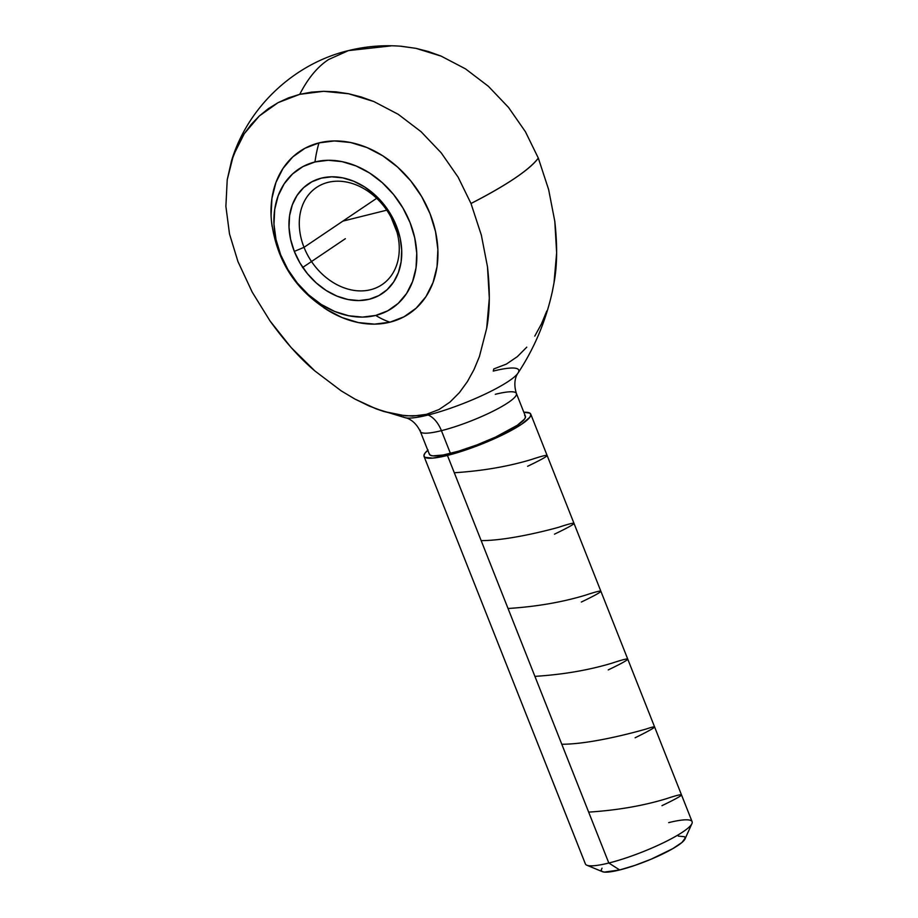 <?xml version="1.0" encoding="UTF-8"?>
<svg xmlns="http://www.w3.org/2000/svg" width="918" height="918" viewBox="0 0 918 918"><rect width="100%" height="100%" fill="white"/><g stroke="black" fill="none" stroke-linecap="round" stroke-linejoin="round"><path stroke-width="1.38" d="M420.306 430.347A51.649 8.847 -21.6 0 0 441.42 430.657A26.255 15.904 76 0 0 428.098 415.016A62.435 10.695 158.4 0 1 403.3 416.898A62.435 10.695 158.4 0 0 428.098 415.016A247.562 149.909 -104 0 1 426.457 414.339L439.022 409.531L450.015 402.061L459.413 392.617L467.411 381.601L474.032 369.529L479.414 356.563L486.678 328.346C489.879 311.569 490.155 291.075 487.492 266.84L481.365 235.192L470.991 203.498A164.104 28.114 -21.6 0 0 538.315 158.091L548.643 189.613L554.805 221.341C557.467 245.519 557.203 265.99 554.024 282.744L552.498 290.788C546.061 320.508 534.563 347.945 517.993 373.098C517.821 373.224 512.255 380.247 516.398 393.466A51.649 8.847 158.4 0 1 492.381 411.528A51.649 8.847 158.4 0 1 441.42 430.657A51.649 8.847 158.4 0 1 420.341 431.494C414.305 419.021 405.446 417.713 405.24 417.736L376.001 408.797L383.701 411.448L369.185 406.031L355.002 399.101L341.221 390.873L314.92 370.975L291.144 347.543L270.03 320.956L252.209 292.131L237.957 261.584L229.5 233.941L225.885 206.355L227.216 179.767L233.413 155.303L244.291 133.672L259.335 115.955L278.108 102.632L299.75 94.325C307.92 78.34 317.548 66.739 328.621 59.509L348.45 50.605L328.621 59.509C317.548 66.739 307.92 78.34 299.75 94.325L323.641 91.307L311.5 92.133L299.75 94.325L288.573 97.847L278.108 102.632L268.331 108.668L259.335 115.955L251.314 124.309L244.291 133.672L238.278 144.069L231.485 160.937L227.216 179.767L225.885 206.355L229.5 233.941L237.957 261.584L252.209 292.131L270.03 320.956C285.268 341.989 300.232 358.663 314.92 370.975L341.221 390.873L355.002 399.101L376.001 408.797M526.76 347.165L517.362 356.632L506.334 364.125L493.781 368.933A247.562 149.909 76 0 1 493.253 371.079A62.435 10.695 158.4 0 1 516.926 374.464A62.435 10.695 158.4 0 1 428.098 415.016A26.255 15.904 -104 0 1 441.42 430.657A51.649 8.847 -21.6 0 0 489.787 412.79A51.649 8.847 -21.6 0 0 516.432 394.614M390.965 45.9L348.45 50.605C365.812 46.29 383.483 44.844 401.464 46.279L415.934 48.344L428.522 51.557L441.145 56.124L465.529 68.884L488.353 86.269L508.503 107.406L525.417 131.722L538.315 158.091C529.399 169.853 506.954 184.988 470.991 203.498L458.105 177.128L441.179 152.813L421.041 131.676L398.217 114.302L373.833 101.531L361.21 96.975L348.622 93.751L336.091 91.857L323.641 91.307L348.622 93.751L373.833 101.531L398.217 114.302L421.041 131.676L441.179 152.813L458.105 177.128L470.991 203.498L481.365 235.192L487.492 266.84L489.317 298.235L486.678 328.346L479.414 356.563L474.032 369.529L467.411 381.601L459.413 392.617L450.015 402.061L439.022 409.531L426.457 414.339L412.698 416.095L398.251 414.947L383.701 411.448L405.515 415.854L419.675 415.602L426.457 414.339A247.562 149.909 76 0 0 428.098 415.016A62.435 10.695 158.4 0 0 516.926 374.464M272.141 226.528A97.87 76.056 56 0 1 318.982 142.898A117.217 70.984 76 0 0 314.977 161.958A83.767 65.098 -124 0 0 280.678 254.814A83.767 65.098 -124 0 0 375.737 315.425A117.217 70.984 76 0 0 389.966 322.184A97.87 76.056 56 0 1 323.71 307.656M420.341 431.494L429.36 454.249A51.649 8.847 -21.6 0 0 450.428 453.412L441.42 430.657L450.428 453.412A51.649 8.847 -21.6 0 0 501.389 434.283A51.649 8.847 -21.6 0 0 525.406 416.221L516.398 393.466A51.649 8.847 158.4 0 0 495.318 394.304M424.024 456.361L585.397 863.953A57.386 9.834 -21.6 0 0 608.818 863.023L447.433 455.431A57.386 9.834 158.4 0 1 424.024 456.361A57.386 9.834 158.4 0 1 427.777 450.268M668.694 822.631A57.386 9.834 158.4 0 1 691.931 823.618A57.386 9.834 158.4 0 1 608.818 863.023A57.386 9.834 158.4 0 1 586.843 865.226L602.403 871.675A45.108 7.734 -21.6 0 0 619.673 869.954L608.818 863.023L619.673 869.954L604.296 872.1L601.944 871.446L601.175 870.115L602.024 868.176M304.019 247.332A58.603 45.544 -124 0 0 370.528 289.732A58.603 45.544 -124 0 0 394.533 224.772L396.415 225.966A66.107 51.374 56 0 1 369.334 299.245A66.107 51.374 56 0 1 294.311 251.417L304.019 247.332L376.678 198.311L304.019 247.332A58.603 45.544 56 0 1 316.503 187.467A58.603 45.544 56 0 1 394.533 224.772A58.603 45.544 56 0 1 382.049 284.637A58.603 45.544 56 0 1 304.019 247.332L294.311 251.417A66.107 51.374 56 0 1 321.38 178.126A66.107 51.374 56 0 1 396.415 225.966L394.533 224.772A58.603 45.544 -124 0 0 328.024 182.361A58.603 45.544 -124 0 0 304.019 247.332M314.977 161.958L302.94 166.571L292.544 173.961L284.167 183.841L278.143 195.832L274.7 209.465L273.977 224.221L275.997 239.529L280.678 254.814L287.85 269.467L297.225 282.951L308.459 294.724L321.105 304.351L334.68 311.454L348.679 315.758L362.541 317.1L375.737 315.425L387.775 310.8L398.183 303.41L406.559 293.531L412.584 281.551L416.026 267.918L416.749 253.161L414.729 237.854L410.048 222.569L402.876 207.904L393.501 194.432L382.267 182.659L369.621 173.032L356.035 165.928L342.047 161.625L328.185 160.283L314.977 161.958A117.217 70.984 -104 0 1 318.982 142.898A97.87 76.056 56 0 1 430.049 213.71A97.87 76.056 56 0 1 389.966 322.184A117.217 70.984 -104 0 1 375.737 315.425A83.767 65.098 -124 0 0 410.048 222.569A83.767 65.098 -124 0 0 314.977 161.958M396.415 225.966L400.11 238.026L401.705 250.109L401.132 261.756L398.412 272.52L393.661 281.975L387.052 289.767L378.836 295.607L369.334 299.245L358.915 300.565L347.979 299.509L336.94 296.112L326.223 290.513L316.24 282.916L307.369 273.621L299.968 262.984L294.311 251.417L290.616 239.357L289.021 227.274L289.595 215.627L292.314 204.863L297.065 195.408L303.674 187.616L311.891 181.775L321.38 178.126L331.8 176.818L342.747 177.874L353.786 181.271L364.503 186.87L374.487 194.467L383.345 203.762L390.747 214.399L396.415 225.966M326.142 309.251L342.001 317.548L358.353 322.574L374.544 324.134L389.966 322.184L404.035 316.79L416.187 308.15L425.975 296.617L433.009 282.606L437.037 266.69L437.875 249.444L435.522 231.554L430.049 213.71L421.672 196.578L410.713 180.835L397.597 167.076L382.817 155.831L366.948 147.534L350.607 142.508L334.404 140.947L318.982 142.898L304.925 148.291L292.762 156.921L282.985 168.464L275.939 182.464L271.923 198.391L271.074 215.638M534.769 336.126L541.413 324.008L546.784 311.007M552.223 292.05L554.024 282.744L556.641 252.748L554.805 221.341L548.643 189.613L538.315 158.091L525.417 131.722L508.503 107.406L488.353 86.269L465.529 68.884L441.145 56.124L415.934 48.344L400.386 46.187M678.287 836.091L684.484 836.711L685.253 838.042L681.959 842.46L672.779 848.657L651.195 859.168L634.797 865.422L619.673 869.954A45.108 7.734 -21.6 0 0 685.012 838.972L691.931 823.618M608.818 863.023A57.386 9.834 -21.6 0 0 665.435 841.772A57.386 9.834 -21.6 0 0 692.115 821.702L530.742 414.11A57.386 9.834 158.4 0 1 504.051 434.18A57.386 9.834 158.4 0 1 447.433 455.431L608.818 863.023M428.075 450.004L424.977 453.171L423.898 455.638L424.873 457.325L432.757 458.116L447.433 455.431L477.108 445.896L506.862 432.757L521.699 424.185L529.778 417.3L530.856 414.833L529.881 413.146L523.822 412.239A57.386 9.834 158.4 0 1 530.742 414.11M429.245 453.595L430.117 455.121L432.814 455.867L443.164 455.007L458.736 451.128L477.13 444.828L495.571 437.071L517.259 425.298L524.534 419.09L525.509 416.875L524.637 415.349M391.148 217.428L397.046 232.334M302.527 267.586L345.363 238.691M386.765 210.176L342.884 221.112M454.295 472.747C482.524 470.923 508.239 466.516 531.453 459.505C553.336 452.264 552.051 454.525 527.609 466.287M481.17 540.622C504.9 540.645 539.681 532.532 558.351 527.38C580.199 520.15 578.914 522.411 554.483 534.161M508.044 608.496C536.204 606.683 561.942 602.277 585.236 595.254C607.073 588.025 605.777 590.285 581.358 602.036M534.919 676.371C563.113 674.558 588.817 670.151 612.019 663.152C633.948 655.9 632.686 658.149 608.232 669.91M561.782 744.246C589.069 744.291 630.115 733.643 646.088 729.053C660.099 724.336 656.439 727.251 635.107 737.785M588.656 812.12C616.896 810.296 642.623 805.889 665.814 798.889C687.708 791.637 686.423 793.898 661.981 805.66M334.932 314.277C297.593 293.771 276.41 262.364 271.361 220.045M231.485 160.937C247.688 106.97 294.414 63.434 348.45 50.605"/></g></svg>
